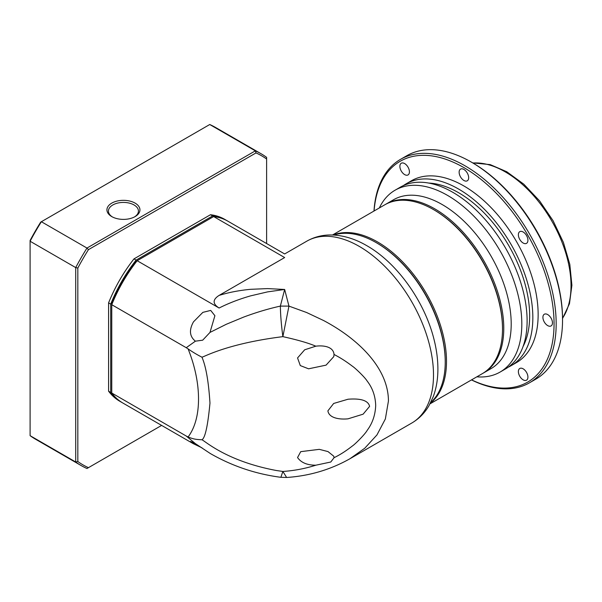 <?xml version="1.0" encoding="UTF-8"?>
<svg xmlns="http://www.w3.org/2000/svg" width="602" height="602" viewBox="0 0 602 602"><rect width="100%" height="100%" fill="white"/><g stroke="black" fill="none" stroke-linecap="round" stroke-linejoin="round"><path stroke-width="0.9" d="M333.169 235.021A97.501 56.287 60 0 1 377.567 241.951A97.501 56.287 60 0 1 446.503 361.358A97.501 56.287 60 0 1 430.31 403.272M433.568 209.616L434.2 209.985A96.598 55.768 -120 0 1 502.504 328.293L502.504 329.023A97.501 56.287 -120 0 0 433.568 209.616A97.501 56.287 -120 0 0 384.821 204.785L332.5 234.991M429.994 403.867L482.315 373.661A97.501 56.287 -120 0 0 502.504 329.023M430.618 402.663A97.501 56.287 -120 0 0 445.232 362.095L445.232 361.358A96.598 55.768 -120 0 0 376.927 243.05A96.598 55.768 60 0 1 445.232 361.727M306.757 241.191C314.018 237.075 321.935 234.998 330.513 234.968C342.651 235.073 354.728 238.633 366.753 245.654C397.297 262.961 424.719 301.685 434.034 339.498C436.601 349.679 437.887 359.522 437.895 369.034C437.902 379.042 436.352 388.26 433.244 396.68L429.023 405.597C424.711 413.01 418.954 418.826 411.753 423.055A104.996 60.621 -120 0 0 433.5 374.986A104.996 60.621 -120 0 0 359.259 246.391A104.996 60.621 -120 0 0 306.757 241.191L284.656 253.954L227.902 221.197A104.996 60.621 120 0 0 213.65 216.562L284.656 257.558C284.656 252.765 284.656 252.765 284.656 257.558L219.098 295.409C228.67 292.414 239.182 290.382 250.635 289.314L267.566 288.599L284.656 289.464L288.945 306.102L306.606 312.513L323.628 320.542C335.344 326.781 345.668 333.666 354.593 341.206C373.594 357.152 388.38 377.89 388.44 401.007L385.355 418.977L376.95 434.937L364.744 448.242L349.98 458.716C330.573 469.688 309.466 475.934 286.642 477.476M445.232 362.095A97.501 56.287 -120 0 0 376.295 242.681L376.295 242.681A97.501 56.287 -120 0 0 333.854 235.051M334.042 457.738L333.779 456.226L328.015 451.59L319.301 449.348L300.722 451.658L297.554 457.543C301.083 462.645 307.17 465.195 315.824 465.203L330.769 462.02L334.042 457.738C337.436 455.962 343.117 453.231 352.494 445.894C354.631 444.63 364.902 434.493 367.175 430.377C372.48 423.259 375.324 414.921 375.701 405.372C375.355 396.041 372.51 387.944 367.182 381.089C364.895 377.228 354.789 367.656 352.494 366.279C343.102 359.146 337.451 356.316 334.042 354.458L333.779 356.632L326.081 365.136L308.578 368.815L300.3 365.587L297.554 357.949L304.672 349.785L315.824 346.188C308.45 343.042 297.463 339.867 282.872 336.646L288.945 306.102L280.359 306.102L284.656 289.464L267.566 291.887L250.635 295.86C239.182 299.134 228.67 303.19 219.098 308.021C212.491 303.829 212.491 299.623 219.098 295.409M348.046 399.224L333.674 403.46L327.894 410.85C329.038 418.45 340.356 419.639 348.046 418.819L363.119 414.176L369.613 406.365C367.83 398.75 356.083 398.614 348.046 399.224M286.642 477.484L282.872 471.456L276.378 470.508C227.089 461.282 205.741 441.559 201.956 439.776C205.177 437.895 207.84 425.667 209.97 403.099C208.608 381.691 205.937 366.385 201.956 357.182C204.823 356.572 227.676 343.546 282.872 336.646C281.337 325.17 280.502 314.989 280.359 306.102C268.341 308.766 256.106 312.43 243.659 317.088L226.36 324.252L209.993 332.417L202.686 340.183L195.402 341.176C189.555 336.473 188.915 330.024 193.498 321.829L202.851 312.37L210.7 310.414L214.899 315.711L209.993 332.417M376.927 243.05L376.295 242.681L376.927 243.05M202.039 447.858L193.182 443.629L190.533 441.454L195.402 443.636L186.251 436.029L111.769 393.023A104.996 60.621 120 0 0 122.906 403.054L193.182 443.629M213.65 216.562L137.166 260.719L219.098 308.021M334.042 354.458C333.342 346.255 322.702 345.247 315.824 346.188M286.793 477.461L280.878 477.311C255.7 474.015 232.169 466.076 210.279 453.502L195.402 443.636M280.878 477.311L282.872 471.456C294.205 470.696 305.191 468.612 315.824 465.203M111.769 393.023L111.769 303.822A103.499 59.756 120 0 1 136.398 261.163L137.166 260.719A104.996 60.621 120 0 0 111.769 304.71L186.251 347.708L195.402 341.176M201.956 357.182C197.23 354.811 192.61 352.042 188.095 348.889L186.251 347.708M186.251 436.029L188.095 436.969C193.776 439.302 196.35 439.468 201.956 439.776M111.769 203.122A16.502 9.527 0 0 0 111.769 216.6A16.502 9.527 0 0 0 135.104 216.6L135.104 216.6A16.502 9.527 0 0 0 135.104 203.122A16.502 9.527 0 0 0 111.769 203.122M134.547 216.901A14.997 8.661 0 0 0 138.437 211.084A14.997 8.661 0 0 0 134.043 204.958A14.997 8.661 0 0 0 112.83 204.958A14.997 8.661 0 0 0 108.435 211.084A14.997 8.661 0 0 0 112.326 216.901M161.622 425.411L88.441 467.664A178.493 103.055 -60 0 1 77.831 461.531L77.831 268.04A178.493 103.055 -60 0 1 88.441 249.657L256.008 152.916A178.493 103.055 -60 0 1 266.618 159.041L266.618 243.547M210.467 214.726L212.589 215.952A104.996 60.621 -60 0 1 226.841 220.58L224.727 219.354A104.996 60.621 120 0 0 210.467 214.726L133.983 258.883A104.996 60.621 120 0 0 108.586 302.874L108.586 391.187A104.996 60.621 120 0 0 119.73 401.218L121.845 402.445A104.996 60.621 -60 0 1 110.708 392.414L108.586 391.187M266.618 159.041L266.618 157.355A179.998 103.92 120 0 0 261.163 153.796A179.998 103.92 120 0 0 255.353 150.846L256.008 152.916M261.163 153.796L215.554 127.466A179.998 103.92 120 0 0 209.744 124.516L255.353 150.846L86.981 248.054L88.441 249.657M209.744 124.516L41.372 221.724A179.998 103.92 120 0 0 30.1 241.244L30.1 240.484A178.493 103.055 120 0 1 40.71 222.1L41.372 221.724L86.981 248.054A179.998 103.92 120 0 0 75.709 267.581L77.831 268.04M88.441 467.664L86.981 468.506A179.998 103.92 120 0 1 81.165 465.557A179.998 103.92 120 0 1 75.709 461.997L30.1 435.667L30.1 241.244L75.709 267.581L75.709 461.997L77.831 461.531M108.586 302.874L110.708 304.093A104.996 60.621 -60 0 1 136.105 260.109L133.983 258.883M212.589 215.952L136.105 260.109M226.841 220.58A104.996 60.621 -60 0 1 227.375 220.889M122.379 402.746A104.996 60.621 -60 0 1 121.845 402.445M110.708 304.093L110.708 392.414M30.1 435.667A179.998 103.92 120 0 0 35.563 439.227L81.165 465.557M502.504 328.293A96.598 55.768 -120 0 0 433.884 209.805M482.947 373.285A97.501 56.287 -120 0 0 483.587 372.924A97.501 56.287 -120 0 0 503.776 328.293A97.501 56.287 -120 0 0 461.222 230.175A97.501 56.287 -120 0 0 386.093 204.055A97.501 56.287 -120 0 0 385.461 204.424M483.587 372.924L491.014 368.635A97.501 56.287 -120 0 0 511.203 324.004A97.501 56.287 -120 0 0 468.649 225.885A97.501 56.287 -120 0 0 393.512 199.766L386.093 204.055M476.829 376.822A104.996 60.621 -120 0 0 500.066 372.074A104.996 60.621 -120 0 0 521.814 324.004A104.996 60.621 -120 0 0 475.979 218.338A104.996 60.621 -120 0 0 395.07 190.209A104.996 60.621 -120 0 0 379.335 207.953M500.066 372.074L505.371 369.011A104.996 60.621 -120 0 0 527.111 320.941A104.996 60.621 -120 0 0 481.284 215.275A104.996 60.621 -120 0 0 400.368 187.147L395.07 190.209M523.085 346.474A100.496 58.025 -120 0 0 529.662 315.802A100.496 58.025 -120 0 0 428.744 183.068M508.156 367.22A104.996 60.621 -120 0 0 511.098 365.7L516.396 362.637A104.996 60.621 -120 0 0 538.143 314.575A104.996 60.621 -120 0 0 492.316 208.909A104.996 60.621 -120 0 0 411.399 180.781L406.102 183.843A104.996 60.621 -120 0 0 403.31 185.627M511.098 365.7A104.996 60.621 -120 0 0 532.838 317.638A104.996 60.621 -120 0 0 487.01 211.972A104.996 60.621 -120 0 0 406.102 183.843M471.569 379.862A127.496 73.61 -120 0 0 554.051 323.763A127.496 73.61 -120 0 0 467.739 169.922A127.496 73.61 -120 0 0 374.075 210.993M471.479 379.915A128.994 74.475 -120 0 0 529.459 382.812A128.994 74.475 -120 0 0 556.173 323.763A128.994 74.475 -120 0 0 499.871 193.942A128.994 74.475 -120 0 0 400.465 159.38A128.994 74.475 -120 0 0 373.977 211.046M552.463 322.838A6.75 3.898 60 0 1 551.063 325.93A6.75 3.898 60 0 1 545.863 324.124A6.75 3.898 60 0 1 542.914 317.329A6.75 3.898 60 0 1 544.313 314.236A6.75 3.898 60 0 1 549.513 316.05A6.75 3.898 60 0 1 552.463 322.838M527.924 240.258A6.75 3.898 60 0 1 526.524 243.343A6.75 3.898 60 0 1 521.324 241.537A6.75 3.898 60 0 1 518.375 234.742A6.75 3.898 60 0 1 519.774 231.657A6.75 3.898 60 0 1 524.974 233.463A6.75 3.898 60 0 1 527.924 240.258M468.672 177.71A6.75 3.898 60 0 1 467.272 180.803A6.75 3.898 60 0 1 462.073 178.997A6.75 3.898 60 0 1 459.13 172.202A6.75 3.898 60 0 1 460.522 169.109A6.75 3.898 60 0 1 465.73 170.923A6.75 3.898 60 0 1 468.672 177.71M409.428 171.841A6.75 3.898 60 0 1 408.028 174.934A6.75 3.898 60 0 1 402.828 173.128A6.75 3.898 60 0 1 399.878 166.333A6.75 3.898 60 0 1 401.278 163.24A6.75 3.898 60 0 1 406.478 165.053A6.75 3.898 60 0 1 409.428 171.841M527.924 377.085A6.75 3.898 60 0 1 526.524 380.178A6.75 3.898 60 0 1 521.324 378.372A6.75 3.898 60 0 1 518.375 371.577A6.75 3.898 60 0 1 519.774 368.484A6.75 3.898 60 0 1 524.974 370.29A6.75 3.898 60 0 1 527.924 377.085M471.328 162.096L472.389 162.713A127.496 73.61 60 0 1 562.539 318.864L562.539 320.083A128.994 74.475 -120 0 0 471.328 162.096A128.994 74.475 -120 0 0 406.824 155.707L400.465 159.38M529.459 382.812L535.825 379.14A128.994 74.475 -120 0 0 562.539 320.083M188.095 436.969C202.016 418.556 201.994 383.376 188.095 348.889M562.539 318.21A93.001 53.691 -120 0 0 571.027 285.792A93.001 53.691 -120 0 0 505.266 171.894A93.001 53.691 -120 0 0 472.954 163.037M411.753 423.055L349.98 458.716M472.675 162.879L490.246 164.624L506.764 171.743L523.793 184.174L539.573 200.872L553.072 220.708L563.382 242.358L569.808 264.361L571.9 285.265L569.469 303.717L562.539 318.526"/></g></svg>
